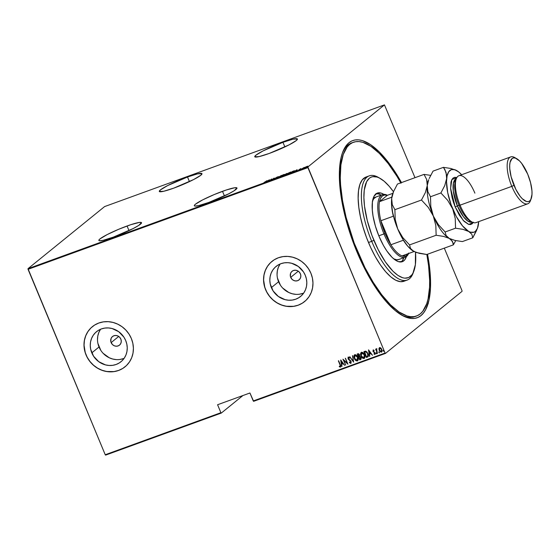 <?xml version="1.0" encoding="UTF-8"?>
<svg xmlns="http://www.w3.org/2000/svg" width="560" height="560" viewBox="0 0 560 560"><rect width="100%" height="100%" fill="white"/><g stroke="black" fill="none" stroke-linecap="round" stroke-linejoin="round"><path stroke-width="0.84" d="M352.597 142.611A92.421 33.691 70 0 0 342.307 153.293A92.421 33.691 -110 0 1 351.778 142.877L353.367 142.296M356.937 251.867A94.269 34.37 -110 0 1 342.692 152.215A94.269 34.37 -110 0 1 401.485 182.588L397.089 175.084L388.276 162.239L379.337 151.963L370.615 144.655L362.446 140.595L358.666 139.839L355.145 139.937L351.904 140.896L348.985 142.709L346.409 145.355L344.211 148.799L342.398 153.027L340.998 157.983L339.479 169.897L339.703 184.093L341.67 200.011L343.287 208.439L347.704 225.792L353.549 243.285L360.605 260.232L368.592 275.982L377.209 289.933L381.654 296.058L386.127 301.546L395.003 310.38L403.487 316.092L407.484 317.702L411.264 318.458L414.785 318.36L418.026 317.401L420.945 315.588L423.521 312.942L425.719 309.498L428.932 300.314L430.451 288.4L430.556 281.554L429.457 266.427L427.525 254.24A94.269 34.37 -110 0 1 401.947 315.273A94.269 34.37 -110 0 1 356.937 251.867M222.509 191.31A23.107 2.688 157.4 0 1 236.971 187.999A23.107 2.688 157.4 0 1 208.775 202.447L228.641 193.858L234.136 190.757L236.95 187.957L234.794 187.74L226.324 189.98L214.249 194.544L202.643 199.892L195.419 204.225L194.467 205.17L194.334 205.793L195.013 206.08L198.695 205.59L208.775 202.447A23.107 2.688 157.4 0 1 194.313 205.758A23.107 2.688 157.4 0 1 222.509 191.31L224.434 195.923L222.509 191.31M127.064 225.995A23.107 2.688 157.4 0 1 141.526 222.684A23.107 2.688 157.4 0 1 113.33 237.132L133.196 228.543L138.691 225.442L141.505 222.642L139.356 222.425L130.879 224.665L118.804 229.229L107.198 234.577L99.974 238.91L99.022 239.855L98.889 240.478L99.568 240.765L103.25 240.275L113.33 237.132A23.107 2.688 157.4 0 1 98.868 240.443A23.107 2.688 157.4 0 1 127.064 225.995L128.989 230.608L127.064 225.995M187.509 176.995A23.107 2.688 157.4 0 1 201.971 173.684A23.107 2.688 157.4 0 1 173.775 188.132L193.641 179.55L200.865 175.217L201.957 173.642L197.589 173.852L187.509 176.995L167.643 185.584L160.419 189.91L159.334 191.485L163.695 191.275L173.775 188.132A23.107 2.688 157.4 0 1 159.313 191.443A23.107 2.688 157.4 0 1 187.509 176.995L189.434 181.615L187.509 176.995M282.954 142.31A23.107 2.688 157.4 0 1 297.416 138.999A23.107 2.688 157.4 0 1 269.22 153.447L289.086 144.865L296.31 140.532L297.395 138.957L293.034 139.167L282.954 142.31L263.088 150.899L255.864 155.225L254.779 156.8L259.14 156.59L269.22 153.447A23.107 2.688 157.4 0 1 254.758 156.758A23.107 2.688 157.4 0 1 282.954 142.31L284.879 146.93L282.954 142.31M111.132 342.601A5.544 5.124 51 0 1 112.49 336.532A5.544 5.124 51 0 1 120.841 339.073L121.275 341.159L120.911 343.189L119.798 344.862L118.104 345.926L116.081 346.213L114.051 345.681L112.308 344.414L110.81 341.579L111.055 338.492L112.175 336.819L113.869 335.755L115.885 335.468L117.922 336L119.658 337.267L120.841 339.073A5.544 5.124 51 0 1 119.476 345.149A5.544 5.124 51 0 1 111.132 342.601L118.713 336.455L111.132 342.601M290.696 277.347A5.544 5.124 51 0 1 292.054 271.278A5.544 5.124 51 0 1 300.405 273.819L300.846 275.905L300.475 277.935L299.362 279.608L297.668 280.672L295.645 280.959L293.615 280.427L291.872 279.16L290.374 276.325L290.619 273.238L291.739 271.565L293.433 270.501L295.449 270.214L297.486 270.746L299.222 272.013L300.405 273.819A5.544 5.124 51 0 1 299.04 279.895A5.544 5.124 51 0 1 290.696 277.347L298.277 271.201L290.696 277.347M280.154 263.984A19.369 17.899 -129 0 0 278.593 281.75L271.362 287.609A19.369 17.899 51 0 1 276.122 266.399A19.369 17.899 51 0 1 305.27 275.289L306.39 278.873L306.81 282.555L306.523 286.195L305.536 289.653L303.884 292.796L301.637 295.498L298.879 297.668L295.708 299.208L292.264 300.069L288.659 300.216L285.047 299.642L278.327 296.436L273.133 290.955L270.249 284.025L269.822 280.343L270.116 276.703L271.103 273.245L272.748 270.102L275.002 267.393L277.76 265.23L280.924 263.683L284.375 262.822L287.973 262.682L291.592 263.256L298.305 266.455L303.506 271.943L305.27 275.289A19.369 17.899 51 0 1 300.517 296.499A19.369 17.899 51 0 1 271.362 287.609L278.593 281.75A19.369 17.899 -129 0 0 303.709 293.048M100.59 329.238A19.369 17.899 -129 0 0 99.029 347.004L91.798 352.863A19.369 17.899 51 0 1 96.558 331.653A19.369 17.899 51 0 1 125.706 340.543L126.826 344.127L127.246 347.809L126.959 351.449L125.972 354.907L124.32 358.05L122.073 360.752L119.315 362.922L116.144 364.462L112.7 365.323L109.095 365.47L105.483 364.896L98.763 361.69L93.569 356.209L90.685 349.279L90.258 345.597L90.552 341.957L91.539 338.499L93.184 335.356L95.438 332.647L98.196 330.484L101.36 328.937L104.811 328.076L108.409 327.936L112.028 328.51L118.741 331.709L123.942 337.197L125.706 340.543A19.369 17.899 51 0 1 120.953 361.753A19.369 17.899 51 0 1 91.798 352.863L99.029 347.004A19.369 17.899 -129 0 0 124.145 358.302M92.449 326.606L92.505 326.564A25.879 23.905 -129 0 0 92.456 326.599A25.879 23.905 -129 0 0 86.107 354.935L86.051 354.977A25.879 23.905 51 0 1 92.4 326.641A25.879 23.905 51 0 1 131.348 338.513L128.982 334.047L125.839 330.064L122.045 326.718L117.726 324.149L113.071 322.441L108.241 321.671L103.432 321.867L98.819 323.015L94.591 325.08L90.909 327.971L87.906 331.59L85.701 335.79L84.378 340.41L83.993 345.268L84.56 350.189L86.051 354.977L88.41 359.45L91.553 363.433L95.354 366.772L99.666 369.341L104.328 371.049L109.158 371.819L113.967 371.623L118.573 370.475L122.801 368.41L126.49 365.519L129.493 361.9L131.698 357.707L133.014 353.087L133.399 348.222L132.839 343.301L131.348 338.513A25.879 23.905 51 0 1 124.992 366.849A25.879 23.905 51 0 1 86.051 354.977L86.107 354.935A25.879 23.905 -129 0 0 125.048 366.807A25.879 23.905 -129 0 0 125.09 366.772L124.782 367.017M271.964 261.387L272.069 261.31A25.879 23.905 -129 0 0 272.02 261.345A25.879 23.905 -129 0 0 265.671 289.681L265.615 289.723A25.879 23.905 51 0 1 271.964 261.387A25.879 23.905 51 0 1 310.912 273.259L308.546 268.793L305.41 264.81L301.609 261.464L297.29 258.895L292.635 257.187L287.805 256.417L282.996 256.613L278.383 257.761L274.155 259.826L270.473 262.717L267.47 266.336L265.265 270.536L263.942 275.149L263.557 280.014L264.124 284.935L265.615 289.723L267.974 294.196L271.117 298.179L274.918 301.518L279.23 304.087L283.892 305.795L288.722 306.565L293.531 306.369L298.137 305.221L302.365 303.156L306.054 300.265L309.057 296.646L311.262 292.453L312.578 287.833L312.963 282.968L312.403 278.047L310.912 273.259A25.879 23.905 51 0 1 304.556 301.595A25.879 23.905 51 0 1 265.615 289.723L265.671 289.681A25.879 23.905 -129 0 0 304.612 301.553A25.879 23.905 -129 0 0 304.654 301.518L304.346 301.763M253.624 401.324L385.469 353.416L462.07 291.319L385.469 353.416L385.091 353.038L253.246 400.953L249.935 392.987L217.581 404.74L220.892 412.706L105.231 454.741L28.049 269.318L307.909 167.615L385.091 353.038L307.86 166.978L28 268.681L104.601 206.584L384.461 104.881L307.86 166.978L384.461 104.881L414.988 177.681L384.461 104.881L104.601 206.584L28 268.681L307.86 166.978L307.909 167.615L28.049 269.318L28 268.681L105.231 454.741L220.892 412.706L217.581 404.74L249.935 392.987L253.624 401.324L253.246 400.953L385.091 353.038L385.469 353.416L253.624 401.324M305.928 166.852L304.913 167.545L305.669 167.489L307.888 166.187L305.928 166.852L305.081 167.377L305.669 167.489L307.846 166.152L305.928 166.852M301.7 168.924L304.311 167.356L301.7 168.924M300.727 168.637L298.669 169.946L300.727 168.637M293.265 171.122L290.661 172.928L293.979 171.444L294.602 170.751L292.586 171.374L290.661 172.928L294.357 171.171L294.266 170.793L293.265 171.122M283.983 175.357L287.21 173.39L283.983 175.357M277.886 177.576L281.337 175.462L278.292 177.261L278.362 176.54L277.886 177.576L281.337 175.462L278.292 177.261L278.362 176.54L277.886 177.576M269.976 180.446L271.488 179.221L272.223 179.634L274.148 178.073L272.342 179.403L271.607 178.997L269.689 180.551L271.488 179.221L272.223 179.634L274.148 178.073L272.342 179.403L271.607 178.997L269.976 180.446M265.755 181.692L263.977 182.553L267.036 180.656L263.977 182.553L267.036 180.656L265.755 181.692M269.36 179.816L265.986 181.902L268.961 180.817L269.43 179.788L265.986 181.902L268.961 180.817L269.36 179.816M275.002 178.647L277.473 176.897L274.414 178.668M280.798 176.092C280.203 176.533 280.455 176.589 281.547 176.267L284.298 174.818C284.907 174.363 284.655 174.307 283.542 174.636L280.644 176.484L284.298 174.818L284.557 174.44L283.976 174.496L281.785 175.448L280.672 176.771M287.476 173.663C286.881 174.104 287.133 174.16 288.225 173.838L290.976 172.389C291.585 171.941 291.333 171.878 290.22 172.207L287.322 174.062L290.976 172.389L291.235 172.011L290.654 172.067L288.463 173.026L287.35 174.349M297.157 169.708L293.783 171.794L296.758 170.716L297.157 169.708L293.783 171.794L296.758 170.716L297.157 169.708M300.741 169.204L301.364 168.938L300.874 169.232M303.429 168.231L304.003 167.958L303.562 168.252M307.783 166.649L308.406 166.376L307.916 166.67M105.609 455.119L221.27 413.084L242.921 395.535L221.27 413.084L220.892 412.706L221.27 413.084L105.609 455.119L105.231 454.741L105.609 455.119M381.766 351.911L381.822 349.405L380.835 347.991L379.582 347.62L378.917 348.691L379.288 350.532L381.08 352.17L381.759 351.925L382.123 350.903L381.738 349.202L380.555 347.781L379.428 347.69L378.917 348.691L379.687 347.536M377.419 353.486L376.53 348.726L376.173 349.685L375.62 349.146L377.419 353.486L375.746 349.104L377.419 353.486L376.544 350.413L376.88 348.775L376.418 348.796L376.173 349.685L375.62 349.146L377.419 353.486M374.976 354.459L375.186 352.94L373.289 351.19L373.506 350.392L374.157 350.679L373.184 349.944L373.086 351.484L374.983 353.311L374.017 354.137L375.067 354.417L375.319 353.353L373.289 351.19L373.317 350.532L374.052 350.77L374.101 350.322L373.163 349.93L373.009 351.316L374.906 353.066L374.745 353.934L374.045 353.661L374.017 354.137L375.123 354.375M367.983 356.797L367.43 357.112L368.291 356.328L368.333 354.879L367.101 352.121L365.75 351.141L363.916 351.561L366.387 357.497L368.039 356.755M360.913 359.408L360.969 357.525L359.674 356.251L359.52 354.851L357.875 353.759L357.238 353.99L359.709 359.919L360.857 359.457L361.193 358.393L360.752 357.098L359.674 356.251L359.261 354.354L358.4 353.682L357.238 353.99L359.709 359.919L357.371 353.941L359.709 359.919L360.962 359.366M353.612 362.138L352.667 355.649L353.171 360.983L349.692 356.734L353.612 362.138L352.667 355.649L353.171 360.983L349.692 356.734L353.612 362.138M345.702 365.015L343.756 360.346L347.949 364.196L345.478 358.26L347.137 363.041L342.937 359.184L345.702 365.015L343.756 360.346L347.949 364.196L345.478 358.26L347.137 363.041L342.937 359.184L345.702 365.015M340.627 366.968L340.326 364.749L338.366 360.85L340.34 365.673L340.27 366.436L339.297 366.198L339.311 366.723L340.48 367.08L340.767 366.002L338.66 360.745L340.123 364.707L338.492 360.801L340.123 364.707L340.172 366.492L339.297 366.198L339.311 366.723L340.683 366.933M340.69 360.003L341.705 366.464L341.698 364.28L343.112 363.762L344.687 365.379L340.76 359.975L341.705 366.464L341.698 364.28L343.112 363.762L344.687 365.379L340.69 360.003M351.071 363.174L350.994 361.109L348.257 358.498L348.411 357.728L349.419 358.232L349.538 357.77L348.061 357.196L348.264 359.205L350.896 361.662L350.588 362.712L349.447 361.984L349.286 362.39L350.385 363.321L350.952 363.23L349.398 362.299L351.127 363.132M357.763 360.717L357.385 360.941C358.421 359.961 358.568 358.708 357.819 357.189C357.266 355.579 356.244 354.76 354.76 354.718C353.738 355.712 353.605 356.965 354.347 358.484L355.922 360.612L357.609 360.829L358.225 359.688L358.148 358.204L356.237 355.04L355.005 354.655L354.2 355.187L353.934 356.944L354.459 358.393C353.71 356.874 353.85 355.621 354.872 354.627M364.441 358.288L364.063 358.512C365.099 357.532 365.246 356.286 364.497 354.76C363.944 353.157 362.922 352.331 361.438 352.289C360.416 353.283 360.283 354.536 361.025 356.055L362.6 358.183L364.287 358.407L364.903 357.266L364.826 355.775L362.915 352.611L361.683 352.226L360.759 352.989L361.137 355.971C360.388 354.452 360.528 353.192 361.55 352.198M368.494 349.902L369.509 356.363L369.502 354.172L370.909 353.661L372.484 355.278L368.564 349.874L369.509 356.363L369.502 354.172L370.909 353.661L372.484 355.278L368.494 349.902M376.285 352.814L376.656 353.85L376.243 352.863L376.159 353.465L376.719 353.808L376.551 352.968L376.131 353.381L376.355 352.772M378.931 351.883L379.407 352.835L379.232 351.988L378.812 352.408L379.036 351.799M383.327 350.259L383.201 350.903L383.789 351.211L383.285 350.301L383.733 351.274L383.586 350.406L383.145 350.742L383.397 350.217M462.021 290.682L444.311 248.136L462.021 290.682M415.709 316.281A92.421 33.691 -110 0 1 414.911 316.603A92.421 33.691 -110 0 1 400.96 314.692A92.421 33.691 70 0 0 415.709 316.281M270.522 262.675L267.526 266.287L265.321 270.487L263.998 275.107L263.613 279.972L264.81 287.315L266.749 291.963L269.514 296.212L273 299.894L277.074 302.862L281.582 305.011L286.349 306.257L293.587 306.327L298.193 305.179L302.421 303.114M90.958 327.929L87.955 331.548L85.757 335.741L84.434 340.361L84.049 345.226L85.246 352.569L87.185 357.217L89.95 361.466L93.436 365.148L97.51 368.116L102.018 370.265L106.785 371.511L114.023 371.581L118.629 370.433L122.857 368.368M97.916 343.42L100.8 350.35M103.152 353.332L109.228 357.756L112.714 359.03L116.326 359.611M119.931 359.464L123.382 358.603M100.415 329.497L98.77 332.633L97.783 336.091L97.489 339.731M277.48 278.166L280.364 285.096M282.716 288.078L288.792 292.502L292.278 293.776L295.89 294.357M299.495 294.21L302.946 293.349M279.986 264.243L278.334 267.379L277.347 270.837L277.06 274.477M340.403 367.108L339.311 366.723L339.409 366.261L339.668 366.814L340.655 366.954M340.284 366.408L340.123 364.707L340.333 366.38M344.652 365.344L343.224 363.678L341.698 364.28L343.224 363.678L344.652 365.344M342.02 366.303L340.823 360.059L342.02 366.303M341.313 361.046L342.818 363.118L341.313 361.046L342.818 363.118L341.593 363.615L341.313 361.046M345.681 364.966L343.126 359.282L345.681 364.966M347.249 362.957L345.317 358.323L347.249 362.957M347.879 364.021L343.756 360.346L347.879 364.021M350.84 363.321L351.12 361.368L348.306 358.624L348.579 357.616L349.419 358.232L349.538 357.77L348.25 357.077L348.026 358.757L351.05 361.774L350.588 362.712L349.447 361.984L349.286 362.39L349.496 362.047L350.07 362.999L351.064 363.174M348.173 357.112L348.138 358.666L348.362 356.993M353.661 361.963L349.832 356.685L353.661 361.963M353.283 360.892L352.471 355.726L353.283 360.892M354.76 354.718L354.018 356.076L354.347 358.484C354.9 360.073 355.915 360.892 357.385 360.941L357.91 360.584M357.385 360.941L357.49 360.85C356.02 360.801 355.012 359.982 354.459 358.393L356.034 360.521L357.812 360.675M354.949 359.345L355.264 359.779M356.489 360.794L356.993 360.92M354.956 355.32L356.342 355.481L357.455 356.811L357.987 358.89L357.413 360.157M355.026 355.32L357.637 357.203L354.83 355.418L356.23 355.572L357.441 357.098L357.119 360.339L354.641 358.379L354.879 355.376M357.441 360.136L356.307 360.297L354.823 358.771L354.291 356.692L354.844 355.411M357.224 360.248L357.532 357.294L357.861 359.191L357.119 360.339M360.283 358.96L360.787 357.539L359.772 356.692L359.023 356.93L359.66 356.776L360.675 357.63L359.744 359.205L358.939 356.909L360.395 356.965L360.906 357.973L360.661 358.771M358.883 356.23L359.345 354.879L358.183 354.347L359.233 354.97L358.575 356.391L357.896 354.403L359.184 354.571L359.191 356.083M359.254 356.041L358.575 356.391L357.784 354.494L358.589 354.305L359.163 354.809L359.345 355.803L358.771 356.321M360.619 358.799L359.744 359.205L358.827 357L359.835 356.797L360.514 357.322L360.78 358.505L360.178 359.051M364.063 358.512L364.168 358.428C362.698 358.372 361.69 357.553 361.137 355.971L361.025 356.055C361.578 357.644 362.593 358.463 364.063 358.512L364.588 358.155M361.228 352.387L360.689 353.906L361.361 356.454L363.167 358.365L364.49 358.246M361.627 356.916L361.942 357.357M363.167 358.365L363.671 358.491M361.634 352.891L363.02 353.052L364.133 354.382L364.665 356.461L364.091 357.735M363.902 357.819L364.315 354.781L363.797 357.91L361.319 355.95L361.704 352.891L364.315 354.781L361.508 352.996M364.119 357.714L362.985 357.868L361.501 356.342L360.969 354.27L361.522 352.982L362.908 353.143L364.21 354.865L364.539 356.762L363.797 357.91M367.43 357.112C368.557 356.286 368.732 355.11 367.941 353.598L365.75 351.141L363.916 351.561L366.387 357.497L364.049 351.519L366.499 357.406L368.151 356.65M364.574 351.974L366.093 351.708L367.269 352.695L368.102 354.858L367.528 356.307L366.422 356.783L364.574 351.974M364.7 351.981L365.925 351.673L364.7 351.981L365.813 351.764L367.759 353.619L365.813 351.764L367.584 353.542L367.724 356.132L367.759 353.619L367.619 356.237L366.422 356.783L364.7 351.981M372.456 355.236L371.021 353.57L369.502 354.172L371.021 353.57L372.456 355.236M369.817 356.195L368.627 349.958L369.817 356.195M369.117 350.938L370.622 353.017L369.117 350.938L370.622 353.017L369.397 353.514L369.117 350.938M373.289 351.19L373.401 350.483M373.506 350.392L373.401 351.106L373.506 350.392M375.088 354.375L374.017 354.137L374.143 353.738L375.088 354.375M374.857 353.843L374.759 352.597L373.009 351.316L373.296 349.86M373.135 349.951L373.198 351.4L374.913 352.772L374.955 353.787M376.656 353.85L376.74 353.248M376.236 352.884L376.761 353.759L376.159 353.465M376.53 348.726L376.173 349.685L376.642 348.642M379.337 352.877L379.428 352.275M378.973 351.841L379.449 352.786L378.847 352.485M381.444 352.107L379.323 350.266L381.444 352.107L381.822 351.869M378.917 348.691L379.211 350.35L378.917 348.691M379.407 347.697L379.015 349.02L379.68 350.959L380.821 351.995L381.864 351.834M380.821 351.995L381.192 352.079M381.332 351.491L381.647 349.426L381.871 350.574L381.227 351.575L379.505 350.252L379.799 348.152L381.647 349.426L379.911 348.068L381.584 349.286L381.227 351.575L380.45 351.456L379.323 349.678L379.722 348.173L380.576 348.292L381.535 349.51L381.759 350.658L381.227 351.575M383.698 351.295L383.782 350.693M383.278 350.322L383.803 351.204L383.201 350.903M342.706 363.209L341.593 363.615L341.201 361.13L342.706 363.209M370.51 353.108L369.397 353.514L369.005 351.029L370.51 353.108M428.274 303.716L427.847 303.639M269.136 180.376L267.757 180.978L269.15 180.404M271.712 179.368L272.265 179.599L271.712 179.368M275.205 178.479L274.792 178.486M284.298 174.818L284.571 174.461M283.682 174.979C284.795 174.643 285.047 174.706 284.438 175.154M284.424 174.762L281.764 176.183L281.092 175.98L284.004 174.923L281.729 176.113L281.092 175.98L281.904 175.462L284.004 174.923M284.144 175.259L283.5 175.133M287.105 173.579L286.545 173.565M285.999 173.852L286.839 173.761L285.418 174.426L286.811 173.684L285.383 174.356L285.999 173.852M285.187 174.51L286.23 174.384L284.508 175.168L286.202 174.307L284.473 175.091L285.187 174.51M286.398 173.705L286.811 173.684M290.976 172.389L291.249 172.032M290.36 172.55C291.473 172.221 291.725 172.277 291.116 172.725M291.102 172.333L288.442 173.761L287.77 173.558L290.682 172.494L288.407 173.684L287.77 173.558L288.582 173.033L290.682 172.494M290.822 172.83L290.178 172.704M294.357 171.171L294.266 170.793M291.151 172.662L292.677 171.423L294.07 171.276L291.186 172.739L292.677 171.423L294.07 171.276L291.151 172.662M296.828 169.995L296.772 170.695L295.561 170.877L296.828 169.995M300.097 169.463L300.006 169.057M305.081 167.377L305.669 167.489M306.95 166.453L307.44 166.614L305.865 167.412L305.368 167.272L307.405 166.537L305.837 167.349L305.368 167.272L305.942 166.908L307.405 166.537M268.842 180.495L267.729 180.901L268.842 180.495M281.729 176.113L281.092 175.98M283.36 174.79L284.116 174.818M288.407 173.684L287.77 173.558M290.038 172.368L290.794 172.396M305.837 167.349L305.368 167.272M380.163 178.416L378.21 177.31A55.454 20.216 70 0 0 361.634 190.547A55.454 20.216 70 0 0 371.714 241.339L373.884 240.303A53.606 19.544 -110 0 1 364.14 191.205A53.606 19.544 -110 0 1 380.163 178.416A53.606 19.544 -110 0 1 393.47 191.737L389.158 186.221L384.111 181.195L379.288 177.947L377.013 177.03L372.862 176.659L371.021 177.205L369.355 178.234L366.639 181.699L364.259 190.127L363.895 197.582L364.518 206.192L367.269 220.507L371.952 235.424L378.182 249.641L385.406 261.947L393.015 271.278L397.978 275.429L402.619 277.739L404.768 278.173L408.618 277.564L411.74 275.037L412.993 273.07L415.373 264.642L415.492 252.203A53.606 19.544 -110 0 1 413.854 271.131A53.606 19.544 -110 0 1 373.884 240.303L371.714 241.339A55.454 20.216 -110 0 1 369.257 175.854A55.454 20.216 -110 0 1 379.204 177.905M405.223 257.187A33.271 12.131 -110 0 1 383.971 233.933L378.812 235.809L383.971 233.933A33.271 12.131 -110 0 1 382.501 194.642A33.271 12.131 -110 0 1 387.436 195.286A33.271 12.131 70 0 0 383.971 233.933A33.271 12.131 70 0 0 408.604 253.519A33.271 12.131 -110 0 1 405.223 257.187L398.741 259.539A33.271 12.131 -110 0 1 393.687 258.832L396.676 259.791L399.063 259.413M383.824 194.376A36.505 13.307 -110 0 0 377.349 193.074A36.505 13.307 -110 0 0 378.966 236.18L383.474 245.518L386.813 250.922L392 257.278L395.374 260.106L398.538 261.681L402.619 261.562L404.747 259.833L406.413 256.543A36.505 13.307 -110 0 1 402.29 261.695A36.505 13.307 -110 0 1 378.966 236.18L375.389 226.086L373.051 216.104L372.288 209.937L372.414 202.013L374.038 196.273L377.013 193.207L381.101 193.095L384.265 194.663M401.016 261.975A36.505 13.307 70 0 0 403.9 257.67L402.325 260.715L401.016 261.975M401.016 183.239L396.851 176.141L388.213 163.548L379.449 153.475L370.902 146.314L362.887 142.331L359.184 141.589L355.726 141.687L352.555 142.632L349.692 144.403L347.165 146.993L343.231 154.518L340.9 164.913L340.263 177.772L340.592 184.975L342.524 200.585L346.08 217.294L354.165 243.005L364.903 267.526L373.079 282.156L381.717 294.749L390.481 304.822L399.028 311.983L407.043 315.966L410.746 316.708L414.204 316.61L417.375 315.665L420.238 313.894L422.765 311.304L426.699 303.779L428.071 298.921L429.562 287.238L429.66 280.525L428.582 265.692L426.832 254.492A92.421 33.691 -110 0 1 416.528 316.015A92.421 33.691 -110 0 1 357.49 251.419L356.853 251.65L357.49 251.419A92.421 33.691 -110 0 1 353.402 142.289A92.421 33.691 -110 0 1 400.792 182.84M404.411 281.057L400.435 281.687L395.857 280.294L390.866 276.934L385.651 271.733L380.401 264.901L375.333 256.697L370.636 247.429L366.485 237.461L363.048 227.178L360.451 216.965L358.792 207.221L358.148 198.324L358.526 190.603L359.926 184.373L362.285 179.858L366.044 177.023A55.454 20.216 70 0 0 368.48 242.508L371.714 241.339L368.48 242.508A55.454 20.216 70 0 0 403.907 281.267L407.141 280.091A55.454 20.216 -110 0 1 371.714 241.339A55.454 20.216 70 0 0 413.07 273.224L413.854 271.131M413.448 272.132A55.454 20.216 -110 0 1 407.141 280.091M375.844 193.718L378.672 193.977L381.178 195.125A36.505 13.307 70 0 0 376.194 193.676M372.365 201.397L373.786 198.695L376.04 196.994A33.271 12.131 -110 0 0 372.596 200.788M379.491 201.663A32.347 11.795 -110 0 1 387.275 195.349L384.58 194.992L382.326 195.958L380.604 198.219L379.491 201.663L387.275 195.349L392.868 193.319L387.275 195.349L379.491 201.663A32.347 11.795 70 0 0 380.877 220.731A32.347 11.795 -110 0 1 379.491 201.663L391.839 197.176L379.491 201.663M385.056 233.415A32.347 11.795 -110 0 1 380.877 220.731L385.056 233.415L390.88 244.762L380.877 220.731L393.337 216.209A32.347 11.795 -110 0 1 391.545 200.312A32.347 11.795 70 0 0 393.337 216.209L380.877 220.731L390.88 244.762A32.347 11.795 -110 0 1 385.056 233.415L383.971 233.933L385.056 233.415M408.443 253.582A32.347 11.795 -110 0 1 402.066 255.899L405.951 255.934L408.744 253.029M402.066 255.899A32.347 11.795 -110 0 1 390.88 244.762A32.347 11.795 70 0 0 402.066 255.899L414.036 251.545L402.066 255.899M403.333 240.233L390.88 244.762L403.333 240.233A32.347 11.795 70 0 0 408.52 247.03A32.347 11.795 -110 0 1 403.333 240.233M456.274 178.801L455.49 180.901A23.107 8.421 70 0 0 458.983 205.324L460.047 205.177A24.955 9.1 -110 0 1 456.274 178.801A24.955 9.1 -110 0 1 474.887 193.151M530.782 199.57A24.955 9.1 -110 0 1 527.758 203.805A24.955 9.1 -110 0 1 511.812 186.368L513.982 185.332A23.107 8.421 -110 0 1 509.782 164.171A23.107 8.421 -110 0 1 516.691 158.662A23.107 8.421 -110 0 1 527.723 174.202L521.661 163.366L519.47 160.846L515.333 158.06L513.541 157.899L512.029 158.578L510.076 162.323L509.705 165.242L509.761 168.721L511.133 176.806L515.837 189.364L520.037 196.168L522.228 198.688L526.372 201.474L528.164 201.635L529.669 200.956L530.838 199.458L532 194.292L531.944 190.813L530.572 182.728L527.723 174.202A23.107 8.421 -110 0 1 531.209 198.625A23.107 8.421 -110 0 1 513.982 185.332L511.812 186.368A24.955 9.1 -110 0 1 510.713 156.905A24.955 9.1 -110 0 1 515.753 158.207A24.955 9.1 70 0 0 514.738 157.556A24.955 9.1 70 0 0 507.276 163.513A24.955 9.1 70 0 0 511.812 186.368L460.047 205.177L511.812 186.368A24.955 9.1 70 0 0 530.425 200.718L531.209 198.625M473.214 222.537L468.776 224.427L463.19 220.402L455.196 206.941L457.366 205.912L463.477 216.811L467.873 221.13L472.129 222.054M510.713 156.905L458.941 175.714A24.955 9.1 70 0 0 460.047 205.177A24.955 9.1 70 0 0 475.993 222.621L527.758 203.805M470.953 221.312A23.107 8.421 -110 0 1 458.983 205.324L457.366 205.912L453.313 191.065L453.432 183.001L456.344 178.626A23.107 8.421 70 0 0 457.366 205.912L458.983 205.324A23.107 8.421 -110 0 1 455.917 179.949M456.624 170.534L456.561 170.499A33.271 12.131 -110 0 1 456.624 170.534A33.271 12.131 -110 0 1 461.629 174.734L458.563 171.843L454.664 169.68L451.318 169.638L448.735 171.731L447.097 175.812L446.516 181.608L447.699 192.619L451.15 204.897L456.344 216.573L462.497 225.862L471.835 234.283L472.773 237.797L462.371 241.577L454.972 240.436L449.253 238.413A33.271 12.131 70 0 0 449.26 238.42L449.197 238.385A33.271 12.131 70 0 0 449.253 238.413L446.082 235.494L445.144 231.98L438.34 224.602L433.314 216.006L430.794 206.472L430.486 196.749L427.868 191.737L427.259 185.57A33.271 12.131 70 0 0 433.314 216.006L430.794 206.472L430.486 196.749L427.868 191.737L427.252 188.818L427.259 185.57L428.281 180.831A33.271 12.131 70 0 0 427.259 185.57L425.348 192.612L421.477 200.025L428.288 207.403L433.314 216.006L435.827 225.526L436.135 235.256L443.534 236.397L449.253 238.413A33.271 12.131 -110 0 1 449.253 238.413A33.271 12.131 -110 0 1 433.314 216.006A33.271 12.131 -110 0 1 427.259 185.57L426.65 179.41L424.032 174.398L430.647 175.364L424.032 174.398L397.453 184.051L424.032 174.398L426.65 179.41L427.259 182.329L427.259 185.57L425.348 192.612L421.477 200.025L394.891 209.685L392.273 204.666L391.671 198.506L393.582 191.471L397.453 184.051L393.582 191.471L391.671 198.506A33.271 12.131 70 0 0 397.719 228.935L395.206 219.408L394.891 209.685L421.477 200.025L428.288 207.403L433.314 216.006L435.827 225.526L436.135 235.256L409.556 244.916L402.745 237.538L397.719 228.935A33.271 12.131 70 0 0 413.609 251.314A33.271 12.131 70 0 0 413.665 251.349L410.494 248.43L409.556 244.916L436.135 235.256L443.534 236.397L449.253 238.413L451.157 239.771L453.124 243.047L453.362 244.853L426.783 254.506L419.384 253.365L413.665 251.349A33.271 12.131 70 0 0 413.672 251.349L413.609 251.314M413.665 251.349L410.494 248.43L409.556 244.916L402.745 237.538L397.719 228.935L403.333 240.002L407.498 245.854L411.663 250.005L416.262 252.49L426.783 254.506L453.362 244.853L455.756 240.604L453.362 244.853L452.424 241.332L446.082 235.494L445.144 231.98L455.553 228.2L462.952 229.341L470.561 232.183L473.914 232.225L475.314 231.441L477.442 228.326L478.681 221.641A33.271 12.131 -110 0 1 478.555 223.342L478.555 223.335A33.271 12.131 -110 0 1 477.533 228.081A33.271 12.131 -110 0 1 468.664 231.357A33.271 12.131 -110 0 1 452.725 208.95A33.271 12.131 -110 0 1 446.67 178.521A33.271 12.131 -110 0 1 456.561 170.499L450.884 168.49L443.443 167.342L446.061 172.361L446.67 178.521L444.759 185.556L440.888 192.969L447.699 200.347L452.725 208.95L455.238 218.477L455.553 228.2L462.952 229.341L468.664 231.357L471.835 234.283L472.773 237.797L477.533 228.081M428.722 179.655L427.259 185.57A33.271 12.131 -110 0 1 428.463 180.383A33.271 12.131 70 0 0 428.463 180.39M391.587 200.165L391.636 205.016L392.7 212.611L394.772 220.766L397.719 228.935L395.206 219.408L394.891 209.685L392.273 204.666L391.587 200.165M393.134 192.591L392.693 193.767A33.271 12.131 70 0 0 391.671 198.506L392.784 193.522M456.561 170.499L450.884 168.49L443.443 167.342L433.041 171.122L429.17 178.535L433.041 171.122L443.443 167.342L444.955 169.736L446.677 175.273L446.67 178.521L444.759 185.556L440.888 192.969L447.699 200.347L452.725 208.95L455.238 218.477L455.553 228.2L445.144 231.98L438.34 224.602L433.314 216.006A33.271 12.131 70 0 0 449.197 238.385L449.197 238.385M473.403 222.201L472.136 223.811L470.505 224.546L468.573 224.371L464.1 221.361L459.403 215.243L455.196 206.941L453.481 202.363L452.116 197.729L450.632 189L450.975 182.091L451.829 179.662L453.089 178.052L454.72 177.317L456.869 177.562L451.885 179.55L450.59 188.342L455.196 206.941L457.366 205.912A23.107 8.421 70 0 0 472.122 222.061M476.63 230.426L472.773 237.797L462.371 241.577L454.972 240.436L449.253 238.413M430.486 196.749L440.888 192.969L430.486 196.749M471.961 221.963A24.955 9.1 -110 0 1 460.047 205.177L458.983 205.324A23.107 8.421 70 0 0 470.015 220.864L471.961 221.963M366.023 177.03L369.257 175.854M416.528 316.015L414.911 316.603M373.303 197.988L382.501 194.642M514.738 157.556L516.691 158.662"/></g></svg>
